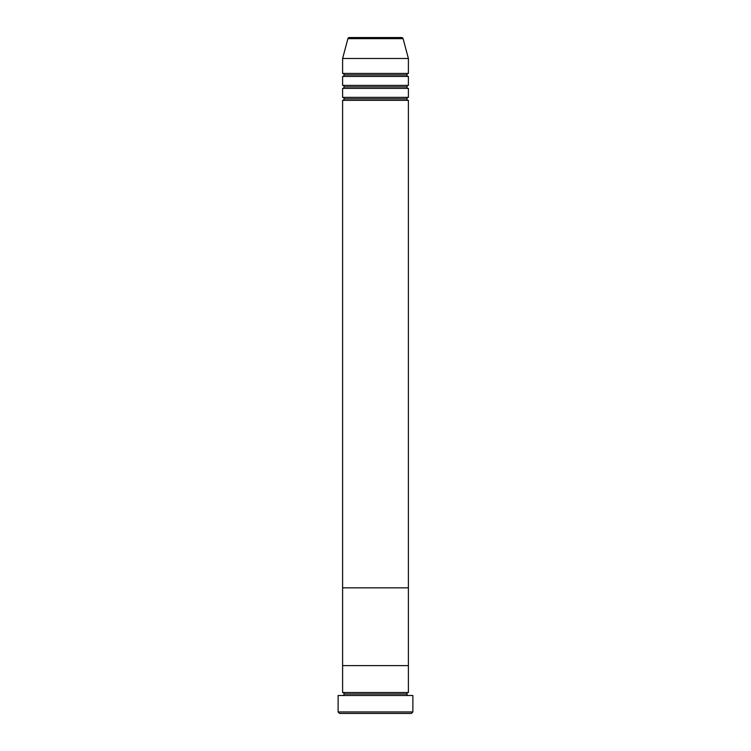 <?xml version="1.0" encoding="UTF-8"?>
<svg xmlns="http://www.w3.org/2000/svg" width="751" height="751" viewBox="0 0 751 751"><rect width="100%" height="100%" fill="white"/><g stroke="black" fill="none" stroke-linecap="round" stroke-linejoin="round"><path stroke-width="1.13" d="M338.119 711.957L339.612 713.45L411.388 713.45L412.881 711.957L338.119 711.957L412.881 711.957L412.881 695.501L338.119 695.501L338.119 711.957L338.119 695.501L412.881 695.501L412.881 711.957L411.388 713.45L339.612 713.45L338.119 711.957M344.099 694.008A1.493 1.493 0 0 1 342.606 695.501A1.493 1.493 0 0 0 344.099 694.008A1.493 1.493 0 0 0 342.606 692.516A1.493 1.493 0 0 1 344.099 694.008L406.901 694.008A1.493 1.493 0 0 1 408.394 692.516L408.394 665.602L342.606 665.602L342.606 692.516L408.394 692.516A1.493 1.493 0 0 0 406.901 694.008L344.099 694.008M408.394 695.501A1.493 1.493 0 0 1 406.901 694.008A1.493 1.493 0 0 0 408.394 695.501M342.606 665.602L408.394 665.602L408.394 692.516L342.606 692.516L342.606 665.602L408.394 665.602L408.394 100.352A1.493 1.493 0 0 1 406.901 98.86A1.493 1.493 0 0 1 408.394 97.367L408.394 88.393A1.493 1.493 0 0 1 406.901 86.9A1.493 1.493 0 0 1 408.394 85.398L408.394 76.433A1.493 1.493 0 0 1 406.901 74.931A1.493 1.493 0 0 1 408.394 73.438L408.394 58.484L403.09 38.658A1.493 1.493 0 0 0 401.644 37.55L349.356 37.55A1.493 1.493 0 0 0 347.91 38.658L403.09 38.658L347.91 38.658L342.606 58.484L408.394 58.484L342.606 58.484L342.606 73.438A1.493 1.493 0 0 1 344.099 74.931A1.493 1.493 0 0 1 342.606 76.433L342.606 85.398A1.493 1.493 0 0 1 344.099 86.9A1.493 1.493 0 0 1 342.606 88.393L342.606 97.367A1.493 1.493 0 0 1 344.099 98.86A1.493 1.493 0 0 1 342.606 100.352L342.606 587.836L408.394 587.836L342.606 587.836L408.394 587.836L408.394 665.602L342.606 665.602L342.606 100.352A1.493 1.493 0 0 0 344.099 98.86L406.901 98.86A1.493 1.493 0 0 0 408.394 100.352L342.606 100.352L408.394 100.352L408.394 587.836L342.606 587.836L342.606 665.602M342.606 97.367L408.394 97.367A1.493 1.493 0 0 0 406.901 98.86L344.099 98.86A1.493 1.493 0 0 0 342.606 97.367L342.606 88.393A1.493 1.493 0 0 0 344.099 86.9L406.901 86.9A1.493 1.493 0 0 0 408.394 88.393L342.606 88.393L408.394 88.393L408.394 97.367L342.606 97.367M342.606 73.438L408.394 73.438A1.493 1.493 0 0 0 406.901 74.931A1.493 1.493 0 0 0 408.394 76.433L342.606 76.433A1.493 1.493 0 0 0 344.099 74.931L406.901 74.931L344.099 74.931A1.493 1.493 0 0 0 342.606 73.438L342.606 58.484L347.91 38.658A1.493 1.493 0 0 1 349.356 37.55L401.644 37.55A1.493 1.493 0 0 1 403.09 38.658L408.394 58.484L408.394 73.438L342.606 73.438M342.606 85.398L408.394 85.398A1.493 1.493 0 0 0 406.901 86.9L344.099 86.9A1.493 1.493 0 0 0 342.606 85.398L342.606 76.433L408.394 76.433L408.394 85.398L342.606 85.398"/></g></svg>
